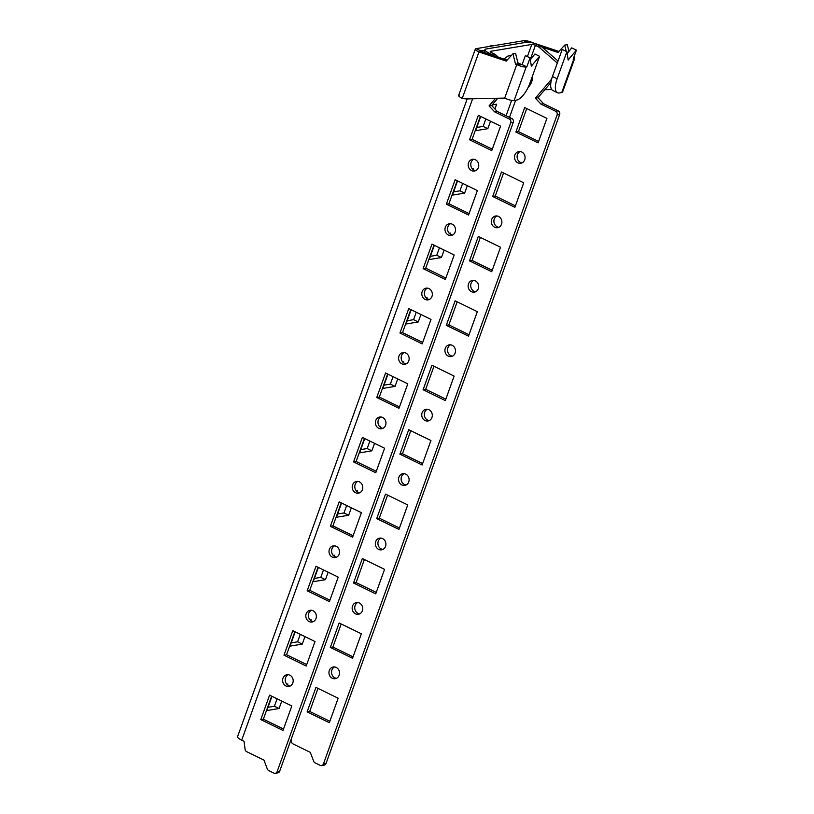 <?xml version="1.0" encoding="UTF-8"?>
<svg xmlns="http://www.w3.org/2000/svg" width="814" height="814" viewBox="0 0 814 814"><rect width="100%" height="100%" fill="white"/><g stroke="black" fill="none" stroke-linecap="round" stroke-linejoin="round"><path stroke-width="1.22" d="M288.237 674.694A5.932 5.26 -99.5 0 0 285.195 680.087A5.932 5.26 -99.5 0 0 288.522 685.561A5.932 5.26 -99.5 0 0 290.13 686.029M285.948 685.988A5.932 5.26 80.5 0 1 282.641 679.782A5.932 5.26 80.5 0 1 286.925 674.725A5.932 5.26 80.5 0 1 289.845 675.162A5.932 5.26 80.5 0 1 293.162 681.369A5.932 5.26 80.5 0 1 288.878 686.436A5.932 5.26 80.5 0 1 285.948 685.988M336.477 678.296A5.932 5.26 80.5 0 1 334.869 677.818A5.932 5.26 80.5 0 1 331.532 672.354A5.932 5.26 80.5 0 1 334.585 666.951M336.192 667.429A5.932 5.26 -99.5 0 0 333.262 666.981A5.932 5.26 -99.5 0 0 328.978 672.038A5.932 5.26 -99.5 0 0 332.295 678.245A5.932 5.26 -99.5 0 0 335.215 678.693A5.932 5.26 -99.5 0 0 339.499 673.636A5.932 5.26 -99.5 0 0 336.192 667.429M311.436 610.266A5.932 5.26 -99.5 0 0 308.384 615.659A5.932 5.26 -99.5 0 0 311.721 621.133A5.932 5.26 -99.5 0 0 313.329 621.611M309.147 621.56A5.932 5.26 80.5 0 1 305.83 615.353A5.932 5.26 80.5 0 1 310.114 610.297A5.932 5.26 80.5 0 1 313.044 610.734A5.932 5.26 80.5 0 1 316.351 616.941A5.932 5.26 80.5 0 1 312.067 622.008A5.932 5.26 80.5 0 1 309.147 621.56M359.666 613.868A5.932 5.26 80.5 0 1 358.058 613.39A5.932 5.26 80.5 0 1 354.731 607.926A5.932 5.26 80.5 0 1 357.773 602.523M359.381 603.001A5.932 5.26 -99.5 0 0 356.461 602.553A5.932 5.26 -99.5 0 0 352.177 607.62A5.932 5.26 -99.5 0 0 355.484 613.827A5.932 5.26 -99.5 0 0 358.414 614.265A5.932 5.26 -99.5 0 0 362.698 609.208A5.932 5.26 -99.5 0 0 359.381 603.001M334.625 545.838A5.932 5.26 -99.5 0 0 331.583 551.241A5.932 5.26 -99.5 0 0 334.92 556.705A5.932 5.26 -99.5 0 0 336.528 557.183M332.336 557.132A5.932 5.26 80.5 0 1 329.029 550.925A5.932 5.26 80.5 0 1 333.313 545.868A5.932 5.26 80.5 0 1 336.233 546.316A5.932 5.26 80.5 0 1 339.55 552.523A5.932 5.26 80.5 0 1 335.266 557.58A5.932 5.26 80.5 0 1 332.336 557.132M382.865 549.44A5.932 5.26 80.5 0 1 381.257 548.962A5.932 5.26 80.5 0 1 377.92 543.498A5.932 5.26 80.5 0 1 380.972 538.095M382.58 538.573A5.932 5.26 -99.5 0 0 379.65 538.125A5.932 5.26 -99.5 0 0 375.366 543.192A5.932 5.26 -99.5 0 0 378.683 549.399A5.932 5.26 -99.5 0 0 381.603 549.837A5.932 5.26 -99.5 0 0 385.887 544.78A5.932 5.26 -99.5 0 0 382.58 538.573M357.824 481.41A5.932 5.26 -99.5 0 0 354.782 486.813A5.932 5.26 -99.5 0 0 358.109 492.277A5.932 5.26 -99.5 0 0 359.717 492.755M355.535 492.704A5.932 5.26 80.5 0 1 352.228 486.497A5.932 5.26 80.5 0 1 356.512 481.44A5.932 5.26 80.5 0 1 359.432 481.888A5.932 5.26 80.5 0 1 362.749 488.095A5.932 5.26 80.5 0 1 358.465 493.152A5.932 5.26 80.5 0 1 355.535 492.704M406.064 485.012A5.932 5.26 80.5 0 1 404.456 484.544A5.932 5.26 80.5 0 1 401.119 479.07A5.932 5.26 80.5 0 1 404.161 473.667M405.769 474.145A5.932 5.26 -99.5 0 0 402.849 473.707A5.932 5.26 -99.5 0 0 398.565 478.764A5.932 5.26 -99.5 0 0 401.882 484.971A5.932 5.26 -99.5 0 0 404.802 485.409A5.932 5.26 -99.5 0 0 409.086 480.352A5.932 5.26 -99.5 0 0 405.769 474.145M381.023 416.982A5.932 5.26 -99.5 0 0 377.971 422.385A5.932 5.26 -99.5 0 0 381.308 427.849A5.932 5.26 -99.5 0 0 382.916 428.327M378.734 428.286A5.932 5.26 80.5 0 1 375.417 422.069A5.932 5.26 80.5 0 1 379.7 417.012A5.932 5.26 80.5 0 1 382.631 417.46A5.932 5.26 80.5 0 1 385.938 423.667A5.932 5.26 80.5 0 1 381.654 428.724A5.932 5.26 80.5 0 1 378.734 428.286M429.253 420.584A5.932 5.26 80.5 0 1 427.645 420.116A5.932 5.26 80.5 0 1 424.318 414.641A5.932 5.26 80.5 0 1 427.36 409.249M428.968 409.717A5.932 5.26 -99.5 0 0 426.048 409.279A5.932 5.26 -99.5 0 0 421.764 414.336A5.932 5.26 -99.5 0 0 425.071 420.543A5.932 5.26 -99.5 0 0 428.001 420.98A5.932 5.26 -99.5 0 0 432.285 415.923A5.932 5.26 -99.5 0 0 428.968 409.717M404.212 352.554A5.932 5.26 -99.5 0 0 401.17 357.957A5.932 5.26 -99.5 0 0 404.497 363.42A5.932 5.26 -99.5 0 0 406.105 363.899M401.923 363.858A5.932 5.26 80.5 0 1 398.616 357.651A5.932 5.26 80.5 0 1 402.899 352.584A5.932 5.26 80.5 0 1 405.82 353.032A5.932 5.26 80.5 0 1 409.137 359.239A5.932 5.26 80.5 0 1 404.853 364.296A5.932 5.26 80.5 0 1 401.923 363.858M452.452 356.156A5.932 5.26 80.5 0 1 450.844 355.687A5.932 5.26 80.5 0 1 447.507 350.213A5.932 5.26 80.5 0 1 450.559 344.821M452.167 345.289A5.932 5.26 -99.5 0 0 449.236 344.851A5.932 5.26 -99.5 0 0 444.953 349.908A5.932 5.26 -99.5 0 0 448.27 356.115A5.932 5.26 -99.5 0 0 451.19 356.563A5.932 5.26 -99.5 0 0 455.474 351.495A5.932 5.26 -99.5 0 0 452.167 345.289M427.411 288.125A5.932 5.26 -99.5 0 0 424.359 293.528A5.932 5.26 -99.5 0 0 427.696 299.003A5.932 5.26 -99.5 0 0 429.304 299.471M425.122 299.43A5.932 5.26 80.5 0 1 421.815 293.223A5.932 5.26 80.5 0 1 426.088 288.166A5.932 5.26 80.5 0 1 429.019 288.604A5.932 5.26 80.5 0 1 432.326 294.81A5.932 5.26 80.5 0 1 428.052 299.867A5.932 5.26 80.5 0 1 425.122 299.43M475.641 291.738A5.932 5.26 80.5 0 1 474.033 291.259A5.932 5.26 80.5 0 1 470.706 285.785A5.932 5.26 80.5 0 1 473.748 280.392M475.356 280.861A5.932 5.26 -99.5 0 0 472.435 280.423A5.932 5.26 -99.5 0 0 468.152 285.48A5.932 5.26 -99.5 0 0 471.459 291.687A5.932 5.26 -99.5 0 0 474.389 292.134A5.932 5.26 -99.5 0 0 478.673 287.067A5.932 5.26 -99.5 0 0 475.356 280.861M450.6 223.697A5.932 5.26 -99.5 0 0 447.558 229.1A5.932 5.26 -99.5 0 0 450.895 234.574A5.932 5.26 -99.5 0 0 452.503 235.043M448.321 235.002A5.932 5.26 80.5 0 1 445.004 228.795A5.932 5.26 80.5 0 1 449.287 223.738A5.932 5.26 80.5 0 1 452.218 224.176A5.932 5.26 80.5 0 1 455.525 230.382A5.932 5.26 80.5 0 1 451.241 235.439A5.932 5.26 80.5 0 1 448.321 235.002M498.84 227.31A5.932 5.26 80.5 0 1 497.232 226.831A5.932 5.26 80.5 0 1 493.894 221.367A5.932 5.26 80.5 0 1 496.947 215.964M498.555 216.443A5.932 5.26 -99.5 0 0 495.624 215.995A5.932 5.26 -99.5 0 0 491.351 221.052A5.932 5.26 -99.5 0 0 494.658 227.259A5.932 5.26 -99.5 0 0 497.588 227.706A5.932 5.26 -99.5 0 0 501.862 222.649A5.932 5.26 -99.5 0 0 498.555 216.443M473.799 159.279A5.932 5.26 -99.5 0 0 470.757 164.672A5.932 5.26 -99.5 0 0 474.084 170.146A5.932 5.26 -99.5 0 0 475.691 170.614M471.51 170.574A5.932 5.26 80.5 0 1 468.203 164.367A5.932 5.26 80.5 0 1 472.486 159.31A5.932 5.26 80.5 0 1 475.407 159.748A5.932 5.26 80.5 0 1 478.724 165.954A5.932 5.26 80.5 0 1 474.44 171.011A5.932 5.26 80.5 0 1 471.51 170.574M522.039 162.881A5.932 5.26 80.5 0 1 520.431 162.403A5.932 5.26 80.5 0 1 517.094 156.939A5.932 5.26 80.5 0 1 520.146 151.536M521.754 152.015A5.932 5.26 -99.5 0 0 518.823 151.567A5.932 5.26 -99.5 0 0 514.54 156.624A5.932 5.26 -99.5 0 0 517.857 162.831A5.932 5.26 -99.5 0 0 520.777 163.278A5.932 5.26 -99.5 0 0 525.061 158.221A5.932 5.26 -99.5 0 0 521.754 152.015M497.802 98.24L491.636 105.464L497.191 111.426L511.894 118.6A2.829 2.503 80.5 0 1 513.298 122.314L510.724 122.741L277.106 771.652A2.829 2.503 -99.5 0 1 273.84 773.086L268.732 770.593A2.829 2.503 -99.5 0 1 267.348 769.037L263.95 760.083L246.662 751.658A2.829 2.503 -99.5 0 1 245.095 749.379L244.047 741.289L241.707 740.15A8.476 2.096 -160.2 0 1 237.586 736.629L467.185 98.911M558.038 61.019L541.483 46.642L537.973 44.933A8.476 2.096 19.8 0 0 527.096 42.155L485.907 49.033A8.476 2.096 19.8 0 0 484.941 49.583A8.476 2.096 19.8 0 0 489.061 53.103L492.562 54.813L495.136 54.385L498.341 57.163M277.086 698.778L274.399 706.237L268.02 707.305M300.274 634.35L297.598 641.808L291.219 642.877M323.473 569.932L320.787 577.38L314.408 578.449M346.672 505.504L343.986 512.962L337.607 514.021M369.861 441.076L367.175 448.534L360.806 449.593M393.06 376.648L390.374 384.106L383.994 385.175M416.259 312.22L413.573 319.678L407.193 320.747M439.448 247.792L436.762 255.25L430.382 256.318M462.647 183.364L459.961 190.822L453.581 191.89M485.836 118.936L483.16 126.394L476.78 127.462M286.782 684.218L287.891 684.035L287.566 684.95M281.766 701.068L279.08 708.516L266.85 710.561L271.988 696.296M309.981 619.8L311.09 619.607L310.755 620.533M304.955 636.64L302.269 644.098L290.038 646.133L295.177 631.868M333.18 555.372L334.279 555.189L333.954 556.104M328.154 572.211L325.468 579.67L313.237 581.705L318.376 567.439M356.369 490.944L357.478 490.761L357.143 491.676M351.343 507.783L348.667 515.242L336.436 517.277L341.575 503.011M379.568 426.516L380.667 426.333L380.342 427.248M374.542 443.355L371.856 450.814L359.625 452.859L364.764 438.583M402.767 362.088L403.866 361.904L403.541 362.82M397.741 378.927L395.055 386.385L382.824 388.431L387.963 374.165M425.956 297.659L427.065 297.476L426.729 298.392M420.93 314.499L418.243 321.957L406.023 324.003L411.151 309.737M449.155 233.231L450.254 233.048L449.928 233.964M444.129 250.071L441.442 257.529L429.212 259.574L434.35 245.309M472.344 168.803L473.453 168.62L473.127 169.536M467.328 185.643L464.641 193.101L452.411 195.146L457.549 180.881M492.063 104.965L496.652 104.192L494.922 108.995M490.516 121.225L487.83 128.673L475.6 130.718L480.738 116.453M495.136 54.385L491.636 52.676A2.829 0.702 -160.2 0 1 490.262 51.496A2.829 0.702 -160.2 0 1 490.577 51.313L531.776 44.434A2.829 0.702 -160.2 0 1 535.398 45.36L538.909 47.07L557.305 63.044M510.724 122.741A2.829 2.503 -99.5 0 0 509.32 119.027L494.617 111.854L489.061 105.891L495.553 98.29M493.365 55.505L492.562 54.813M468.569 215.038L446.347 204.202L455.158 179.721L477.38 190.547L468.569 215.038M491.758 150.61L469.536 139.774L478.357 115.293L500.579 126.129L491.758 150.61M445.37 279.456L423.148 268.63L431.959 244.139L454.181 254.975L445.37 279.456M422.171 343.884L399.959 333.048L408.77 308.567L430.993 319.403L422.171 343.884M398.982 408.313L376.76 397.476L385.571 372.995L407.794 383.832L398.982 408.313M375.783 472.741L353.561 461.904L362.383 437.423L384.595 448.26L375.783 472.741M352.594 537.169L330.372 526.332L339.184 501.851L361.406 512.688L352.594 537.169M329.395 601.597L307.173 590.761L315.985 566.279L338.207 577.116L329.395 601.597M306.196 666.025L283.984 655.189L292.796 630.708L315.018 641.544L306.196 666.025M283.007 730.453L260.785 719.617L269.597 695.136L291.819 705.972L283.007 730.453M457.214 180.718L448.921 203.765L469.078 213.604M480.413 116.29L472.11 139.347L492.277 149.176M513.298 122.314L279.68 771.224A2.829 2.503 80.5 0 1 277.808 772.873L275.234 773.3M434.025 245.146L425.722 268.193L445.889 278.032M410.826 309.574L402.533 332.621L422.69 342.45M387.637 374.002L379.334 397.049L399.501 406.878M364.438 438.431L356.135 461.477L376.302 471.306M341.239 502.859L332.946 525.905L353.103 535.734M318.05 567.277L309.747 590.333L329.914 600.162M294.851 631.705L286.559 654.761L306.715 664.59M271.652 696.133L263.36 719.179L283.516 729.018M291.147 739.377L291.443 741.646A2.829 2.503 -99.5 0 0 292.999 743.915L310.287 752.35L313.685 761.294A2.829 2.503 -99.5 0 0 315.069 762.86L320.177 765.353A2.829 2.503 -99.5 0 0 323.443 763.908L557.071 115.008A2.829 2.503 -99.5 0 0 555.657 111.284L558.231 110.857L543.528 103.693L537.983 97.721L550.875 82.611M515.425 205.861L495.258 196.032L503.561 172.985M538.614 141.433L518.457 131.603L526.75 108.557M558.231 110.857A2.829 2.503 80.5 0 1 559.645 114.581L557.071 115.008M323.443 763.908L326.017 763.481L559.645 114.581M326.017 763.481A2.829 2.503 80.5 0 1 324.145 765.129L321.571 765.557M492.226 270.289L472.069 260.46L480.362 237.403M469.037 334.717L448.87 324.888L457.173 301.831M445.838 399.145L425.671 389.306L433.974 366.259M422.639 463.573L402.482 453.734L410.775 430.687M399.45 527.991L379.283 518.162L387.586 495.116M376.251 592.419L356.094 582.59L364.387 559.544M353.052 656.847L332.895 647.018L341.188 623.972M329.863 721.275L309.696 711.446L317.999 688.4M551.617 79.151L535.398 98.158L540.954 104.121L555.657 111.284M501.505 171.978L492.684 196.459L514.906 207.295L523.717 182.814L501.505 171.978M515.883 132.031L538.105 142.867L546.916 118.386L524.694 107.55L515.883 132.031L518.457 131.603M478.306 236.406L469.495 260.887L491.707 271.723L500.529 247.242L478.306 236.406M455.107 300.834L446.296 325.315L468.518 336.151L477.33 311.67L455.107 300.834M431.919 365.262L423.097 389.743L445.319 400.58L454.131 376.099L431.919 365.262M408.72 429.68L399.908 454.171L422.13 464.998L430.942 440.516L408.72 429.68M385.521 494.108L376.709 518.589L398.931 529.426L407.743 504.945L385.521 494.108M362.332 558.536L353.52 583.017L375.732 593.854L384.554 569.373L362.332 558.536M339.133 622.964L330.321 647.445L352.543 658.282L361.355 633.801L339.133 622.964M315.944 687.392L307.122 711.874L329.344 722.71L338.156 698.229L315.944 687.392M469.536 139.774L472.11 139.347M487.83 128.673L483.16 126.394M446.347 204.202L448.921 203.765M423.148 268.63L425.722 268.193M399.959 333.048L402.533 332.621M376.76 397.476L379.334 397.049M353.561 461.904L356.135 461.477M330.372 526.332L332.946 525.905M307.173 590.761L309.747 590.333M283.984 655.189L286.559 654.761M260.785 719.617L263.36 719.179M492.684 196.459L495.258 196.032M469.495 260.887L472.069 260.46M446.296 325.315L448.87 324.888M423.097 389.743L425.671 389.306M399.908 454.171L402.482 453.734M376.709 518.589L379.283 518.162M353.52 583.017L356.094 582.59M330.321 647.445L332.895 647.018M307.122 711.874L309.696 711.446M464.641 193.101L459.961 190.822M441.442 257.529L436.762 255.25M418.243 321.957L413.573 319.678M395.055 386.385L390.374 384.106M371.856 450.814L367.175 448.534M348.667 515.242L343.986 512.962M325.468 579.67L320.787 577.38M302.269 644.098L297.598 641.808M279.08 708.516L274.399 706.237M538.909 47.07L541.483 46.642M494.617 111.854L497.191 111.426M489.061 105.891L491.636 105.464M540.954 104.121L543.528 103.693M535.398 98.158L537.983 97.721M480.738 51.15L481.522 51.557L478.947 51.984L506.247 61.091L512.973 53.734L515.537 64.184L522.14 64.611L526.821 66.89L526.18 66.992L514.122 100.498A7.346 1.811 -160.2 0 1 504.69 98.087L467.663 98.911A28.266 25.071 -99.5 0 1 462.24 98.372C458.73 96.601 457.794 95.492 459.442 95.045M484.686 50.285L480.82 50.936L481.522 51.557L507.153 60.104M512.973 53.734L515.547 53.297L518.111 63.757L519.322 64.164M518.111 63.757L515.537 64.184M514.122 100.498L516.564 100.091A16.962 6.614 116 0 0 529.853 83.333L539.601 56.278L531.328 66.138L530.067 57.865L526.821 66.89M531.847 66.046L531.277 65.771M480.82 50.936L476.139 48.657L523.768 40.7L526.841 42.196M557.142 78.775A16.962 6.614 116 0 0 557.437 92.735L552.757 90.456A16.962 6.614 -64 0 1 552.462 76.496L557.142 78.775L566.89 51.72L568.141 59.992L576.414 50.132L573.168 59.147L573.809 59.046A7.346 1.811 19.8 0 0 574.643 58.567A7.346 1.811 19.8 0 0 573.85 57.234M532.885 42.979L533.272 42.918C529.354 41.209 526.19 40.476 523.768 40.7M542.032 47.12L557.997 52.442L564.723 45.085L566.269 51.424M533.272 42.918L558.903 51.455M564.723 45.085L567.297 44.658L568.935 51.374M544.82 89.703L551.709 89.55M574.643 58.567L562.576 92.063A7.346 1.811 -160.2 0 1 561.741 92.542L559.299 92.949A16.962 6.614 116 0 1 557.437 92.735M568.66 59.9L568.091 59.626M552.462 76.496L562.209 49.44L566.89 51.72M567.175 53.602L571.733 47.853L576.414 50.132M462.24 98.372L478.947 51.984C475.427 50.214 474.491 49.105 476.139 48.657L475.325 49.084L458.628 95.462M504.69 98.087L516.748 64.591A7.346 1.811 19.8 0 0 526.18 66.992M530.067 57.865L525.396 55.586L522.14 64.611M539.601 56.278L534.92 53.999L530.352 59.748M528.123 87.434A7.061 2.757 116 0 0 531.766 81.563A7.061 2.757 116 0 0 532.407 76.862A7.061 2.757 116 0 0 532.305 76.536L532.407 76.862M490.394 51.842L490.577 51.313M531.776 44.434L527.401 56.573M511.63 100.376L506.094 115.771M489.061 53.103L488.746 53.968M472.608 98.799L241.707 740.15M277.106 771.652L279.68 771.224M509.462 117.409L515.638 100.244M530.311 59.483L535.398 45.36M509.32 119.027L511.894 118.6M561.741 92.542L573.809 59.046M489.316 46.449A16.962 6.614 -64 0 1 492.887 45.859L487.81 46.703M484.941 49.583L483.943 52.361M503.968 59.035L507.814 56.095L511.477 55.362M521.815 64.662L517.857 62.739"/></g></svg>
